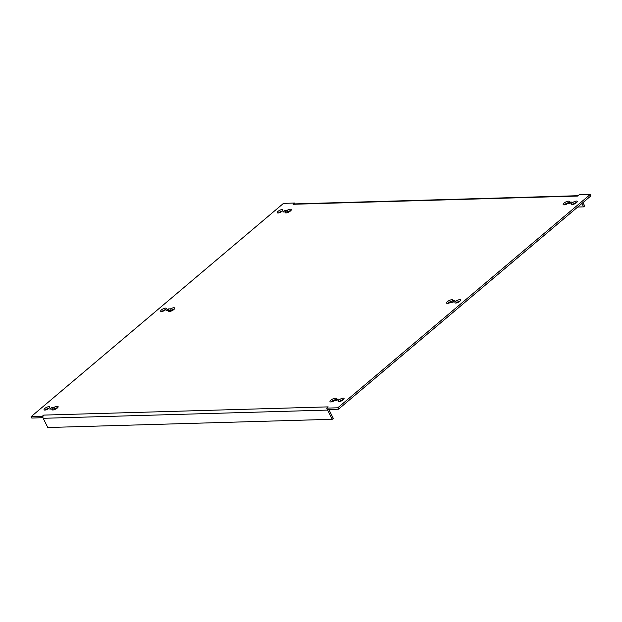 <?xml version="1.0" encoding="UTF-8"?>
<svg xmlns="http://www.w3.org/2000/svg" width="622" height="622" viewBox="0 0 622 622"><rect width="100%" height="100%" fill="white"/><g stroke="black" fill="none" stroke-linecap="round" stroke-linejoin="round"><path stroke-width="0.93" d="M161.456 309.888A3.18 1.065 -26.6 0 0 160.663 311.257A3.18 1.065 -26.6 0 0 162.637 311.327A3.18 1.065 -26.6 0 0 165.561 309.772A3.18 1.065 -26.6 0 0 166.354 308.411A3.18 1.065 -26.6 0 0 164.379 308.333A3.18 1.065 -26.6 0 0 161.456 309.888M161.914 311.498A3.18 1.065 153.4 0 1 162.155 311.288A3.18 1.065 153.4 0 1 165.794 309.562M455.739 301.382A3.18 1.065 -26.6 0 0 454.946 302.751A3.18 1.065 -26.6 0 0 456.921 302.821A3.18 1.065 -26.6 0 0 459.845 301.266A3.18 1.065 -26.6 0 0 460.638 299.897A3.18 1.065 -26.6 0 0 458.663 299.827A3.18 1.065 -26.6 0 0 455.739 301.382M456.206 302.992A3.18 1.065 153.4 0 1 456.439 302.782A3.18 1.065 153.4 0 1 460.086 301.048M278.05 211.356A3.18 1.065 -26.6 0 0 277.257 212.724A3.18 1.065 -26.6 0 0 279.231 212.794A3.18 1.065 -26.6 0 0 282.155 211.239A3.18 1.065 -26.6 0 0 282.948 209.871A3.18 1.065 -26.6 0 0 280.973 209.801A3.18 1.065 -26.6 0 0 278.05 211.356M278.516 212.965A3.18 1.065 153.4 0 1 278.749 212.755A3.18 1.065 153.4 0 1 282.396 211.021M572.341 202.85A3.18 1.065 -26.6 0 0 571.548 204.21A3.18 1.065 -26.6 0 0 573.523 204.288A3.18 1.065 -26.6 0 0 576.446 202.725A3.18 1.065 -26.6 0 0 577.239 201.365A3.18 1.065 -26.6 0 0 575.264 201.287A3.18 1.065 -26.6 0 0 572.341 202.85M572.8 204.459A3.18 1.065 153.4 0 1 573.041 204.241A3.18 1.065 153.4 0 1 576.68 202.515M168.71 310.526L171.275 310.246L170.576 308.854L168.259 308.916L166.362 310.526L168.671 310.456A3.444 1.158 -26.6 0 0 168.546 311.14A3.444 1.158 -26.6 0 0 170.685 311.218A3.444 1.158 -26.6 0 0 173.849 309.531A3.444 1.158 -26.6 0 0 174.712 308.053A3.444 1.158 -26.6 0 0 170.576 308.854M171.275 310.246A3.444 1.158 153.4 0 1 174.253 309.157M285.304 211.993L287.869 211.713L287.17 210.314L284.86 210.384L282.956 211.993L285.273 211.923A3.444 1.158 -26.6 0 0 285.14 212.607A3.444 1.158 -26.6 0 0 287.278 212.685A3.444 1.158 -26.6 0 0 290.451 210.998A3.444 1.158 -26.6 0 0 291.306 209.521A3.444 1.158 -26.6 0 0 287.17 210.314M287.869 211.713A3.444 1.158 153.4 0 1 290.847 210.625M52.108 409.058L54.674 408.778L53.974 407.387L51.665 407.457L49.76 409.058L52.077 408.996A3.444 1.158 -26.6 0 0 51.945 409.673A3.444 1.158 -26.6 0 0 54.091 409.758A3.444 1.158 -26.6 0 0 57.255 408.071A3.444 1.158 -26.6 0 0 58.11 406.586A3.444 1.158 -26.6 0 0 53.974 407.387M54.674 408.778A3.444 1.158 153.4 0 1 57.652 407.69M44.854 408.429A3.18 1.065 -26.6 0 0 44.061 409.789A3.18 1.065 -26.6 0 0 46.036 409.867A3.18 1.065 -26.6 0 0 48.959 408.304A3.18 1.065 -26.6 0 0 49.752 406.943A3.18 1.065 -26.6 0 0 47.777 406.866A3.18 1.065 -26.6 0 0 44.854 408.429M45.32 410.038A3.18 1.065 153.4 0 1 45.554 409.82A3.18 1.065 153.4 0 1 49.2 408.094M339.145 399.915A3.18 1.065 -26.6 0 0 338.352 401.283A3.18 1.065 -26.6 0 0 340.327 401.353A3.18 1.065 -26.6 0 0 343.251 399.798A3.18 1.065 -26.6 0 0 344.044 398.43A3.18 1.065 -26.6 0 0 342.069 398.36A3.18 1.065 -26.6 0 0 339.145 399.915M339.604 401.524A3.18 1.065 153.4 0 1 339.845 401.314A3.18 1.065 153.4 0 1 343.484 399.581M31.1 416.67L31.8 418.062L42.972 417.689A2.317 1.773 -91.7 0 1 43.696 415.099L328.152 406.874L326.674 408.125L337.785 407.799L590.2 194.484L579.09 194.81L577.613 196.054L293.149 204.28L294.634 203.036L283.515 203.355L31.1 416.67L42.21 416.343L43.696 415.099M42.91 417.743L42.21 416.343M590.2 194.484L590.9 195.883L338.485 409.198L327.366 409.517L326.674 408.125M447.747 303.396A3.444 1.158 153.4 0 1 452.832 301.102M331.153 401.929A3.444 1.158 153.4 0 1 336.238 399.635M564.348 204.863A3.444 1.158 153.4 0 1 569.433 202.57M452.629 300.698A3.444 1.158 -26.6 0 0 452.754 300.014A3.444 1.158 -26.6 0 0 449.154 300.527A3.444 1.158 -26.6 0 0 446.588 303.101A3.444 1.158 -26.6 0 0 450.725 302.3L453.041 302.238L454.939 300.628L452.629 300.698L453.29 302.02M338.345 399.161L336.028 399.231A3.444 1.158 -26.6 0 0 336.16 398.546A3.444 1.158 -26.6 0 0 332.56 399.06A3.444 1.158 -26.6 0 0 329.994 401.633A3.444 1.158 -26.6 0 0 334.131 400.84L336.44 400.77L338.345 399.161M569.223 202.166A3.444 1.158 -26.6 0 0 569.355 201.481A3.444 1.158 -26.6 0 0 565.756 201.987A3.444 1.158 -26.6 0 0 563.19 204.568A3.444 1.158 -26.6 0 0 567.326 203.767L569.635 203.705L571.54 202.096L569.223 202.166L569.892 203.487M338.485 409.198L337.785 407.799M293.149 204.28A2.317 1.773 -91.7 0 1 294.066 203.915L578.025 195.705M295.061 203.892L294.634 203.036M577.698 207.04L583.623 206.869L584.68 205.975L582.977 202.578M583.623 206.869L581.92 203.472M327.444 409.517A2.317 1.773 88.3 0 0 327.646 410.077L332.265 419.29L333.322 418.396L328.851 409.478M332.265 419.29L47.808 427.516L43.19 418.303A2.317 1.773 -91.7 0 1 42.972 417.689M52.567 409.984L52.077 408.996M52.365 408.848L51.665 407.457M285.762 212.911L285.273 211.923M285.56 211.783L284.86 210.384M169.168 311.443L168.671 310.456M168.959 310.316L168.259 308.916M336.696 400.56L336.028 399.231M327.646 410.077L43.19 418.303"/></g></svg>
